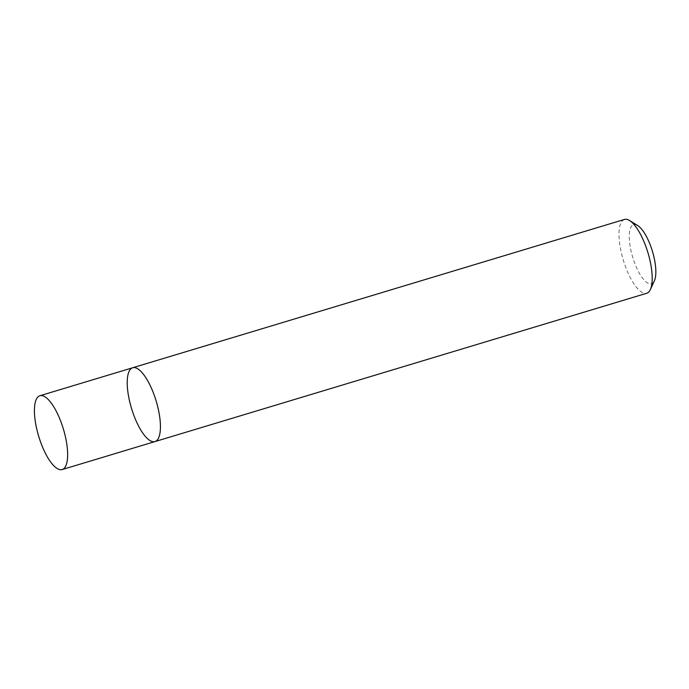 <?xml version="1.0" encoding="UTF-8"?>
<svg xmlns="http://www.w3.org/2000/svg" width="689" height="689" viewBox="0 0 689 689"><rect width="100%" height="100%" fill="white"/><g stroke="black" fill="none" stroke-linecap="round" stroke-linejoin="round"><path stroke-width="0.52" stroke-dasharray="3.44 2.58" d="M624.467 219.438A38.558 12.867 -106.8 0 0 623.278 260.063A38.558 12.867 -106.8 0 0 646.73 293.264M637.721 225.579A30.841 10.292 -106.8 0 0 632.7 257.221A30.841 10.292 -106.8 0 0 654.378 280.819M132.693 367.754A38.558 12.867 -106.8 0 0 131.504 408.379A38.558 12.867 -106.8 0 0 154.956 441.58"/><path stroke-width="1.03" d="M650.373 289.552A38.558 12.867 -106.8 0 0 650.588 263.336A38.558 12.867 -106.8 0 0 629.548 220.514L637.721 225.579A30.841 10.292 -106.8 0 1 654.55 259.839A30.841 10.292 -106.8 0 1 654.378 280.819L650.373 289.552A38.558 12.867 -106.8 0 1 646.73 293.264L154.956 441.58A38.558 12.867 -106.8 0 0 158.815 411.652A38.558 12.867 -106.8 0 0 132.693 367.754A38.558 12.867 -106.8 0 0 131.504 408.379A38.558 12.867 -106.8 0 0 154.956 441.58A38.558 12.867 -106.8 0 0 158.815 411.652A38.558 12.867 -106.8 0 0 132.693 367.754L39.902 395.736A38.558 12.867 -106.8 0 0 38.713 436.37A38.558 12.867 -106.8 0 0 62.165 469.562A38.558 12.867 -106.8 0 0 66.023 439.634A38.558 12.867 -106.8 0 0 39.902 395.736M629.548 220.514A38.558 12.867 -106.8 0 0 624.467 219.438L132.693 367.754M154.956 441.58L62.165 469.562"/></g></svg>

